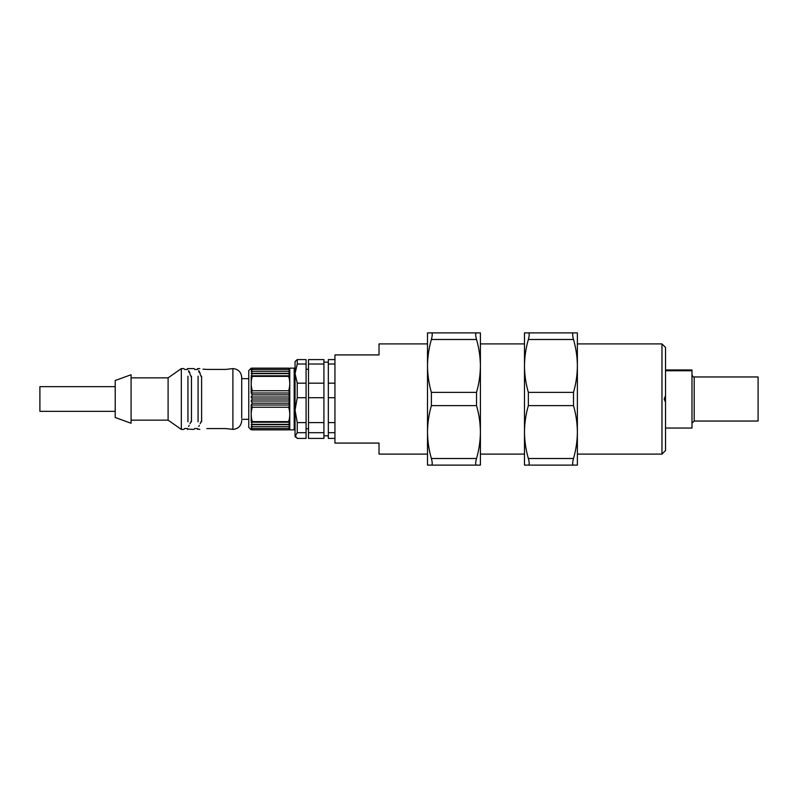 <?xml version="1.0" encoding="UTF-8"?>
<svg xmlns="http://www.w3.org/2000/svg" width="798" height="798" viewBox="0 0 798 798"><rect width="100%" height="100%" fill="white"/><g stroke="black" fill="none" stroke-linecap="round" stroke-linejoin="round"><path stroke-width="1.2" d="M661.961 343.898L661.961 454.102L665.532 450.531L665.532 347.469L661.961 343.898L577.373 343.898M427.509 454.102L379.02 454.102L379.02 443.08L334.941 443.08L334.941 354.92L379.02 354.92L379.02 343.898L427.509 343.898M665.532 395.708L664.165 399L665.532 402.292M665.532 369.953L691.986 369.953L691.986 370.751L665.532 370.751M691.986 370.751L691.986 428.047L665.532 428.047M694.19 421.035L758.1 421.035L758.1 376.965L694.19 376.965L694.19 421.035L691.986 423.239M573.503 465.114L528.356 465.114C529.483 464.955 529.483 462.75 528.356 458.511L573.503 458.511C572.375 462.74 572.375 464.945 573.503 465.114L577.373 465.114L577.373 332.886L573.503 332.886C572.375 333.045 572.375 335.25 573.503 339.489L528.356 339.489C529.483 335.26 529.483 333.055 528.356 332.886L524.486 332.886L524.486 365.943C524.555 356.955 525.852 348.137 528.356 339.489M528.356 458.511C525.832 449.773 524.545 440.955 524.486 432.057C524.555 423.06 525.852 414.252 528.356 405.613L528.356 392.387L573.503 392.387C576.016 383.728 577.303 374.91 577.373 365.943C577.303 356.955 576.006 348.137 573.503 339.489M528.356 392.387C525.842 383.728 524.555 374.91 524.486 365.943L524.486 465.114L528.356 465.114M528.356 332.886L573.503 332.886M573.503 458.511C576.026 449.773 577.313 440.955 577.373 432.057C577.293 423.06 576.006 414.252 573.503 405.613L528.356 405.613M573.503 392.387L573.503 405.613M476.526 465.114L431.379 465.114C432.506 464.955 432.506 462.75 431.379 458.511L476.526 458.511C475.399 462.74 475.399 464.945 476.526 465.114L480.406 465.114L480.406 332.886L476.526 332.886C475.399 333.045 475.399 335.25 476.526 339.489L431.379 339.489C432.506 335.26 432.506 333.055 431.379 332.886L427.509 332.886L427.509 365.943C427.588 356.945 428.875 348.127 431.379 339.489M431.379 332.886L476.526 332.886M431.379 458.511C428.875 449.843 427.578 441.025 427.509 432.057L427.509 465.114L431.379 465.114M476.526 458.511C479.039 449.843 480.326 441.025 480.406 432.057C480.326 423.08 479.039 414.262 476.526 405.613L431.379 405.613L431.379 392.387C428.865 383.658 427.568 374.841 427.509 365.943L427.509 432.057C427.578 423.08 428.875 414.262 431.379 405.613M431.379 392.387L476.526 392.387C479.049 383.658 480.336 374.841 480.406 365.943C480.326 356.945 479.029 348.127 476.526 339.489M476.526 392.387L476.526 405.613M297.255 397.703L295.051 410.152L297.255 422.601L297.255 432.686L295.051 436.466L295.051 361.534L297.255 359.589L306.073 359.589L306.073 364.018L297.255 364.018L295.051 373.594L297.255 383.18L297.255 397.703L306.073 397.703L306.073 383.18L297.255 383.18M297.255 422.601L306.073 422.601L306.073 397.703M306.073 383.18L306.073 364.018M297.255 432.686L306.073 432.686L306.073 422.601M295.051 435.548L297.255 438.411L306.073 438.411L306.073 432.686M297.255 359.589L297.255 364.018M308.497 432.686L323.918 432.686L323.918 438.411L308.497 438.411L308.497 359.589L323.918 359.589L323.918 364.018L308.497 364.018M308.497 383.18L323.918 383.18L323.918 364.018M308.497 397.703L323.918 397.703L323.918 383.18M308.497 422.601L323.918 422.601L323.918 397.703M323.918 432.686L323.918 422.601M334.941 359.589L328.327 359.589L328.327 438.411L334.941 438.411M334.941 432.686L328.327 432.686M334.941 422.601L328.327 422.601M334.941 397.703L328.327 397.703M334.941 383.18L328.327 383.18M334.941 364.018L328.327 364.018M251.19 421.095L251.19 404.995L252.298 403.15L251.19 401.005L252.298 399L251.19 396.995L252.298 394.85L251.19 393.005L251.19 376.905M295.051 373.594L295.051 369.025L294.173 368.147L289.754 368.137L289.764 375.778L288.657 376.377C290.113 381.155 290.113 385.953 288.657 390.771L289.764 393.005L289.764 375.778L288.657 373.634L289.764 373.344L288.657 371.319L251.19 371.329L252.298 369.484L251.19 369.793L252.298 368.137C250.831 368.137 250.831 368.137 252.298 368.137L288.657 368.137C290.113 368.137 290.113 368.137 288.657 368.137L289.764 369.793L288.657 369.484L289.764 371.329L288.657 371.319M295.051 428.975L294.173 429.853L294.173 368.147M289.764 396.995L288.657 394.85L289.764 393.005L289.764 404.995L288.657 407.229C290.113 412.017 290.113 416.815 288.657 421.623L289.764 422.222L289.764 404.995L288.657 403.15L289.764 401.005L288.657 399L289.764 396.995L251.19 396.995M252.298 428.516L288.657 428.516L289.764 426.671L288.657 426.681L289.764 424.656L288.657 424.366L289.764 422.222L289.764 428.207L288.657 429.863C290.113 429.863 290.113 429.863 288.657 429.863L252.298 429.863L251.19 428.207L252.298 428.516L251.19 426.671L252.298 426.681L251.19 424.656L252.298 424.366L251.19 422.222L252.298 421.623C250.831 416.845 250.831 412.047 252.298 407.229L251.19 404.995L289.764 404.995M294.173 429.853L289.764 429.853L289.764 428.207L288.657 428.516M251.19 429.863L248.767 427.429L248.767 370.571L251.24 368.137M288.657 369.484L252.298 369.484M288.657 390.771L252.298 390.771C250.831 385.983 250.831 381.185 252.298 376.377L251.19 375.778L252.298 373.634L251.19 373.344L252.298 371.319M251.19 373.344L289.764 373.344M252.298 373.634L288.657 373.634M288.657 376.377L252.298 376.377L251.19 375.778L289.764 375.778M289.764 393.005L251.19 393.005L252.298 390.771M288.657 394.85L252.298 394.85M252.298 399L288.657 399M251.19 401.005L289.764 401.005M252.298 403.15L288.657 403.15M252.298 407.229L288.657 407.229M288.657 421.623L252.298 421.623L251.19 422.222L289.764 422.222M288.657 424.366L252.298 424.366M289.764 424.656L251.19 424.656M288.657 426.681L252.298 426.681M252.298 429.863C250.831 429.863 250.831 429.863 252.298 429.863M251.19 428.207L251.729 429.035M241.714 417.953L241.714 377.404C241.186 372.048 238.253 369.115 232.896 368.586L225.844 369.414L206.891 369.414C197.794 368.506 197.794 368.506 206.891 369.414L202.971 369.155M206.891 428.586C197.794 429.494 197.794 429.494 206.891 428.586C197.794 429.494 197.794 429.494 206.891 428.586L225.844 428.586L232.378 429.294M232.308 429.284L225.844 428.586M201.605 376.177C196.448 366.172 196.448 366.172 201.605 376.177L201.605 421.823C196.448 431.828 196.448 431.828 201.605 421.823M198.772 370.611L200.178 373.255M197.824 429.085L199.839 429.414M201.605 420.636C196.458 431.05 196.458 431.05 201.605 420.636L200.148 423.748M199.31 425.404L198.772 426.441M201.605 377.364C196.458 366.95 196.458 366.95 201.605 377.364L200.108 374.162M198.772 371.559L199.31 372.596M198.074 421.823C192.926 431.828 192.926 431.828 198.074 421.823L198.074 376.177C192.926 366.172 192.926 366.172 198.074 376.177M191.46 376.177C186.313 366.172 186.313 366.172 191.46 376.177L191.46 421.823C186.313 431.828 186.313 431.828 191.46 421.823M188.637 370.611L190.034 373.255M187.69 429.085L194.104 429.414M191.46 377.364C186.323 366.95 186.323 366.95 191.46 377.364L189.964 374.162M188.637 371.559L189.176 372.596M191.46 420.636C186.323 431.05 186.323 431.05 191.46 420.636L190.014 423.748M189.176 425.404L188.637 426.441M187.939 421.823C182.782 431.828 182.782 431.828 187.939 421.823L187.939 376.177C182.782 366.172 182.782 366.172 187.939 376.177M131.072 420.157L168.099 420.157L181.326 429.414L181.326 368.586L183.969 368.586M168.099 420.157L168.099 377.843L181.326 368.586M131.072 423.239L131.072 374.761L115.211 380.486L115.211 417.514L131.072 423.239M115.211 411.339L39.9 411.339L39.9 386.661L115.211 386.661M241.714 420.596C241.186 425.952 238.253 428.885 232.896 429.414L232.896 368.586M524.486 343.898L480.406 343.898M661.961 454.102L577.373 454.102M524.486 454.102L480.406 454.102M694.19 376.965C693.362 377.245 692.624 376.506 691.986 374.761M308.497 369.245L306.073 369.245M308.497 428.755L306.073 428.755M328.327 362.192L323.918 362.192M328.327 435.808L323.918 435.808M295.051 436.466L295.988 437.404M248.767 378.681L241.714 378.681M248.767 419.319L241.714 419.319M194.612 369.464L197.635 369.464L197.635 368.586L199.839 368.586M197.635 429.414L197.635 428.536L194.612 428.536M184.468 369.464L187.5 369.464L187.5 368.586L194.104 368.586M187.5 429.414L187.5 428.536L184.468 428.536M181.326 429.414L183.969 429.414M131.072 377.843L168.099 377.843"/></g></svg>
